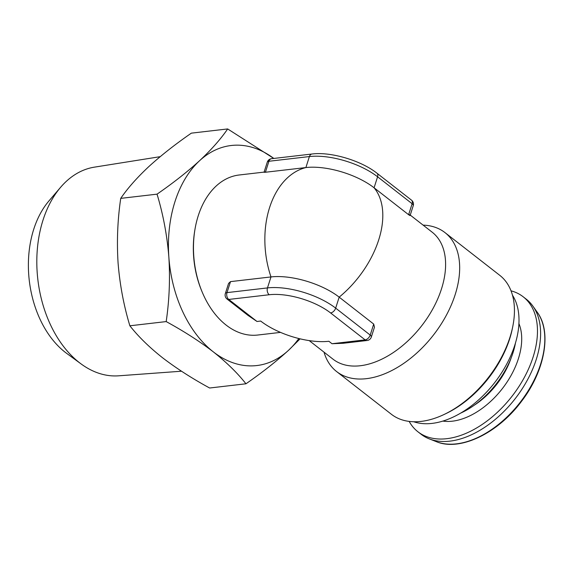 <?xml version="1.0" encoding="UTF-8"?>
<svg xmlns="http://www.w3.org/2000/svg" width="573" height="573" viewBox="0 0 573 573"><rect width="100%" height="100%" fill="white"/><g stroke="black" fill="none" stroke-linecap="round" stroke-linejoin="round"><path stroke-width="0.86" d="M181.491 371.211L118.604 375.816A105.074 71.167 -96.6 0 1 81.216 364.02L66.683 353.383A90.627 61.383 -96.6 0 1 65.086 352.18A90.627 61.383 -96.6 0 1 48.984 200.879L60.695 187.199A105.074 71.167 -96.6 0 1 94.387 167.151L160.175 156.673M81.216 364.02A105.074 71.167 -96.6 0 1 79.368 362.623A105.074 71.167 -96.6 0 1 60.695 187.199M409.165 421.413A85.592 52.379 -52 0 0 417.903 431.763L421.048 434.212A85.592 52.379 -52 0 0 425.352 437.049A85.592 52.379 -52 0 0 429.27 438.882A85.592 52.379 -52 0 0 514.984 398.937A85.592 52.379 -52 0 0 532.854 306.075A85.592 52.379 -52 0 0 526.322 299.228L523.178 296.785A85.592 52.379 -52 0 0 518.873 293.949A85.592 52.379 -52 0 0 511.016 290.826M417.903 431.763A85.592 52.379 -52 0 0 422.208 434.599A85.592 52.379 -52 0 0 514.382 393.135A85.592 52.379 -52 0 0 523.178 296.785M413.735 421.757A82.068 50.223 -52 0 0 432.071 423.397A82.068 50.223 -52 0 0 502.256 371.777A82.068 50.223 -52 0 0 512.455 295.174M336.602 371.548L391.373 414.265A88.106 53.919 -52 0 0 421.105 421.406A88.106 53.919 -52 0 0 444.139 414.458L445.93 413.599A85.305 52.207 -52 0 0 512.391 328.393L512.785 326.445A88.106 53.919 -52 0 0 499.749 275.312L444.97 232.595A88.106 53.919 128 0 1 455.177 294.601A88.106 53.919 128 0 1 401.157 365.108A88.106 53.919 128 0 1 336.602 371.548A88.106 53.919 128 0 1 324.024 352.159M444.139 414.458A88.106 53.919 -52 0 0 509.949 337.318A88.106 53.919 -52 0 0 512.785 326.445M264.103 172.101L239.17 174.994A80.557 54.564 83.4 0 0 194.935 229.558A80.557 54.564 83.4 0 0 202.183 292.051A80.557 54.564 83.4 0 0 226.099 325.063A80.557 54.564 83.4 0 0 257.735 335.033L280.519 332.39M230.511 281.622L227.001 292.617A5.035 2.056 17.7 0 0 225.347 293.534L228.57 283.427L230.511 281.622L270.986 276.931A50.345 20.556 17.7 0 1 339.173 297.143L335.671 308.138L370.208 335.076A5.035 2.056 17.7 0 1 371.325 337.031L374.47 327.169L373.711 324.082L339.173 297.143A80.557 49.299 128 0 0 378.703 239.901A80.557 49.299 128 0 0 374.083 187.779L408.621 214.71C410.418 215.949 410.583 215.828 409.108 214.352M410.239 215.083L432.171 232.187A80.557 49.299 128 0 1 441.497 288.878A80.557 49.299 128 0 1 392.111 353.34A80.557 49.299 128 0 1 333.085 359.228L309.219 340.613M423.103 225.117A88.106 53.919 128 0 1 444.97 232.595M265.908 171.893C263.63 172.258 263.465 172.38 265.414 172.251L305.889 167.56A50.345 20.556 -162.3 0 1 374.083 187.779L377.586 176.785A50.345 20.556 -162.3 0 0 309.399 156.565L305.889 167.56A80.557 54.564 -96.6 0 0 269.596 207.548A80.557 54.564 -96.6 0 0 270.986 276.931L267.476 287.918A50.345 20.556 17.7 0 1 335.671 308.138A5.035 3.08 128 0 1 330.592 312.944A45.31 18.501 -162.3 0 0 269.217 294.744L228.749 299.443L257.005 321.482L248.009 315.379L227.044 299.034A5.035 3.08 -52 0 0 228.749 299.443A5.035 3.409 83.4 0 1 227.001 292.617L267.476 287.918A5.035 3.409 83.4 0 0 269.217 294.744M257.005 321.482L260.686 321.052A50.345 20.556 -162.3 0 0 328.873 341.272L332.018 343.721L365.13 339.875L330.592 312.944M373.711 324.082L370.208 335.076A5.035 3.08 128 0 1 365.13 339.875A5.035 3.409 -96.6 0 0 367.107 340.498L343.184 343.277L332.018 343.721M202.183 292.051L201.71 290.912A77.534 52.515 -96.6 0 1 194.734 230.769L194.935 229.558M460.735 413.076A68.474 41.908 -52 0 0 515.492 342.876M245.946 383.788L209.632 388.007C192.113 378.466 176.412 368.382 162.524 357.738C149.195 347.188 138.315 336.537 129.87 325.793C123.747 305.531 119.814 284.573 118.074 262.921C116.706 241.176 117.594 219.66 120.731 198.373C127.629 188.259 136.99 177.673 148.815 166.6C161.049 155.462 175.223 144.31 191.353 133.151L227.667 128.939C220.77 139.046 211.408 149.639 199.59 160.705C187.357 171.85 173.175 182.995 157.045 194.154C163.169 214.424 167.101 235.381 168.849 257.033C170.21 278.779 169.322 300.295 166.184 321.582C183.904 331.244 199.612 341.336 213.299 351.851C226.765 362.537 237.645 373.188 245.946 383.788C262.112 372.608 276.286 361.456 288.491 350.339L300.094 338.836M129.87 325.793L166.184 321.582M120.731 198.373L157.045 194.154M298.841 338.528A110.761 75.02 -96.6 0 1 288.491 350.339A110.761 75.02 -96.6 0 1 213.299 351.851A110.761 75.02 -96.6 0 1 168.849 257.033A110.761 75.02 -96.6 0 1 199.59 160.705A110.761 75.02 -96.6 0 1 273.794 158.442L227.667 128.939M518.909 323.559A65.451 40.053 128 0 1 502.127 388.909A65.451 40.053 128 0 1 442.836 421.098M474.251 405.218A60.416 36.973 -52 0 0 511.159 357.896M410.096 215.548L413.24 205.678A5.035 2.056 -162.3 0 0 412.123 203.723L408.621 214.71M413.24 205.678A5.035 5.035 0 0 0 411.543 200.178A5.035 3.08 128 0 1 412.123 203.723L377.586 176.785A5.035 3.08 128 0 0 377.005 173.247C361.162 160.569 330.822 151.544 311.956 154.015A5.035 3.409 83.4 0 0 309.399 156.565L268.923 161.264L265.414 172.251M311.956 154.015L271.48 158.714A5.035 3.409 83.4 0 0 268.923 161.264A5.035 2.056 -162.3 0 0 267.269 162.18L264.038 172.287M429.27 438.882L436.347 441.654A83.393 51.033 -52 0 0 519.861 402.74A83.393 51.033 -52 0 0 537.266 312.256L532.854 306.075M271.48 158.714A5.035 5.035 0 0 0 267.269 162.18M411.543 200.178L377.005 173.247M225.347 293.534A5.035 5.035 0 0 0 227.044 299.034M367.107 340.498A5.035 5.035 0 0 0 371.325 337.031M436.347 441.654C459.797 451.639 497.83 433.396 521.444 401.422C544.887 371.082 552.064 331.896 537.266 312.256"/></g></svg>
